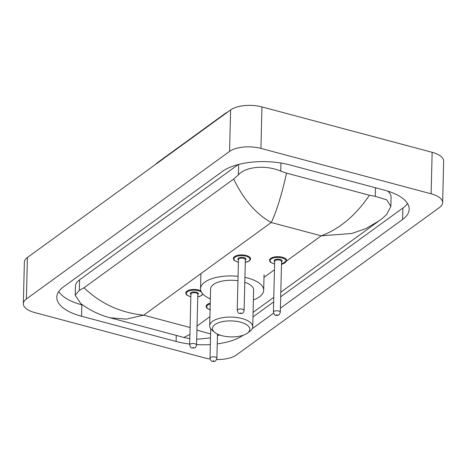 <?xml version="1.0" encoding="UTF-8"?>
<svg xmlns="http://www.w3.org/2000/svg" width="467" height="467" viewBox="0 0 467 467"><rect width="100%" height="100%" fill="white"/><g stroke="black" fill="none" stroke-linecap="round" stroke-linejoin="round"><path stroke-width="0.7" d="M210.109 359.018A22.965 9.854 1.4 0 1 205.054 357.996L34.862 312.604A22.965 9.854 1.4 0 1 23.35 303.731L24.366 262.244A22.965 9.854 1.4 0 1 27.419 257.498L230.593 109.926A22.965 9.854 1.4 0 1 261.946 106.92L432.138 152.312A22.965 9.854 1.4 0 1 443.65 161.185L442.634 202.672A22.965 9.854 1.4 0 1 439.581 207.418L236.407 354.99A22.965 9.854 1.4 0 1 216.63 359.537M23.35 303.731A22.965 9.854 1.4 0 1 26.403 298.979L229.577 151.407A22.965 9.854 1.4 0 1 260.93 148.401L431.123 193.793A22.965 9.854 1.4 0 1 442.634 202.672M280.416 308.202L402.618 219.437A49.379 21.178 -178.6 0 0 409.185 209.234A49.379 21.178 -178.6 0 0 384.429 190.151L289.879 164.933A49.379 21.178 -178.6 0 0 222.473 171.395L63.366 286.96A49.379 21.178 -178.6 0 0 56.799 297.164A49.379 21.178 -178.6 0 0 81.556 316.247L176.106 341.465A49.379 21.178 -178.6 0 0 189.695 344.021M252.262 328.651L273.58 313.164M196.572 344.617A49.379 21.178 -178.6 0 0 210.343 344.564M217.254 343.881A49.379 21.178 -178.6 0 0 243.132 335.277M280.69 296.796L402.898 208.031A49.379 21.178 -178.6 0 0 407.498 203.484M252.974 316.93L273.674 301.892M58.766 291.507A49.379 21.178 -178.6 0 0 81.836 304.84L82.852 305.109M238.258 164.536L79.571 279.797A31.009 13.298 -178.6 0 0 75.45 286.207L75.228 295.243L79.314 290.375L84.013 287.777L233.681 179.065L238.421 174.81C246.249 166.071 266.71 165.055 280.737 171.115L286.569 173.14L369.426 195.241L375.287 196.333L386.758 199.87L390.873 206.414L386.711 214.365L383.121 217.739L378.947 220.944L366.11 228.451L351.914 233.477L321.203 235.835C339.719 228.877 355.796 215.345 369.426 195.241M390.873 206.414L391.095 197.378A31.009 13.298 -178.6 0 0 387.674 191.091M84.013 287.777C100.574 303.678 120.468 312.802 143.69 315.155L126.277 319.13L110.159 317.788C99.64 315.067 89.839 310.322 80.738 303.55L75.228 295.243M286.569 173.14C281.49 195.451 276.382 211.907 271.239 222.508C256.202 214.213 243.681 199.73 233.681 179.065M196.928 330.116L210.605 333.952M110.159 317.788L183.893 337.454L189.929 334.419M240.441 322.148A18.662 8.003 1.4 0 1 247.469 333.105A18.662 8.003 1.4 0 1 221.843 335.662A18.662 8.003 1.4 0 1 214.633 332.3A18.662 8.003 1.4 0 1 218.2 322.878A18.662 8.003 1.4 0 1 240.441 322.148M214.633 332.3L212.152 330.233A21.535 9.235 1.4 0 1 209.683 325.785A21.535 9.235 1.4 0 1 241.935 318.517A21.535 9.235 1.4 0 1 252.735 326.836A21.535 9.235 1.4 0 1 250.043 331.161L247.469 333.105M252.735 326.836L253.634 290.025A21.535 9.235 -178.6 0 0 244.813 282.29M244.93 277.369A31.581 13.543 1.4 0 1 247.843 278.063A31.581 13.543 1.4 0 1 263.674 290.27A31.581 13.543 1.4 0 1 253.388 299.931M237.96 280.725A21.535 9.235 -178.6 0 0 210.582 288.968L209.683 325.785M210.337 298.874A31.581 13.543 1.4 0 1 200.536 288.723A31.581 13.543 1.4 0 1 238.065 276.306M286.715 260.89L321.203 235.835L271.239 222.508L143.69 315.155L190.098 327.53M282.512 263.943L281.478 264.696M274.462 269.792L263.989 277.392M209.905 316.679L197.027 326.036M431.123 193.793L432.138 152.312M260.93 148.401L261.946 106.92M229.577 151.407L230.593 109.926M26.403 298.979L27.419 257.498M402.898 208.031L402.618 219.437M176.252 335.417L176.106 341.465M81.836 304.84L81.556 316.247M79.571 279.797L79.314 290.375M238.672 164.431L238.421 174.81M280.93 163.03L280.737 171.115M375.497 187.769L375.287 196.333M156.375 163.829A5.744 4.524 -126 0 1 157.397 162.691L225.503 113.224A5.744 4.524 54 0 0 224.487 114.362M210.57 309.895C205.095 307.572 206.98 308.01 206.11 306.218A8.61 3.695 1.4 0 1 210.232 303.188M210.214 303.999A8.038 3.45 -178.6 0 0 210.074 309.674M216.898 358.37C215.999 361.102 214.511 362.065 212.432 361.265C211.405 361.423 210.599 360.401 210.01 358.201A3.444 1.477 1.4 0 1 215.17 357.033A3.444 1.477 1.4 0 1 216.898 358.37L217.494 334.092M213.682 360.67L213.104 361.084L213.682 360.67M274.602 263.983L273.983 263.837C268.507 261.514 270.393 261.952 269.529 260.16A8.61 3.695 1.4 0 1 282.43 257.253A8.61 3.695 1.4 0 1 286.744 260.58L281.49 264.153M281.49 264.089A8.038 3.45 -178.6 0 0 286.154 261.205A8.038 3.45 -178.6 0 0 282.132 257.977A8.038 3.45 -178.6 0 0 271.158 259.033A8.038 3.45 -178.6 0 0 274.117 263.797A8.038 3.45 -178.6 0 0 274.602 263.919M274.66 261.695A4.022 1.722 1.4 0 1 275.267 259.617A4.022 1.722 1.4 0 1 280.124 259.436A4.022 1.722 1.4 0 1 281.548 261.859M281.554 261.491A3.444 1.477 -178.6 0 0 279.826 260.16A3.444 1.477 -178.6 0 0 274.666 261.322L273.423 312.137A3.444 1.477 1.4 0 1 278.589 310.975A3.444 1.477 1.4 0 1 280.311 312.306L281.554 261.491M277.094 314.606L276.522 315.021L277.094 314.606M190.851 296.749L190.232 296.598C184.757 294.28 186.642 294.718 185.773 292.926A8.61 3.695 1.4 0 1 198.679 290.019A8.61 3.695 1.4 0 1 200.863 290.83M201.487 292.19A8.038 3.45 -178.6 0 0 198.376 290.743A8.038 3.45 -178.6 0 0 187.407 291.793A8.038 3.45 -178.6 0 0 190.367 296.563A8.038 3.45 -178.6 0 0 190.851 296.685M197.739 296.849A8.038 3.45 -178.6 0 0 202.363 293.451M190.904 294.455A4.022 1.722 1.4 0 1 191.517 292.383A4.022 1.722 1.4 0 1 196.373 292.196A4.022 1.722 1.4 0 1 197.792 294.624M196.56 345.072L197.804 294.257A3.444 1.477 -178.6 0 0 196.076 292.926A3.444 1.477 -178.6 0 0 190.915 294.087L189.672 344.903A3.444 1.477 1.4 0 1 194.832 343.741A3.444 1.477 1.4 0 1 196.56 345.072C195.41 349.03 193.84 347.827 192.089 347.968C191.067 348.131 190.262 347.109 189.672 344.903M192.766 347.787L193.338 347.372L192.766 347.787M238.409 262.203L237.791 262.051C232.315 259.734 234.2 260.172 233.337 258.379A8.61 3.695 1.4 0 1 246.237 255.472A8.61 3.695 1.4 0 1 250.557 258.8L250.195 259.932L249.034 261.059L245.298 262.372M245.298 262.308A8.038 3.45 -178.6 0 0 249.962 259.424A8.038 3.45 -178.6 0 0 245.94 256.196A8.038 3.45 -178.6 0 0 234.965 257.247A8.038 3.45 -178.6 0 0 237.925 262.016A8.038 3.45 -178.6 0 0 238.409 262.139M238.468 259.909A4.022 1.722 1.4 0 1 239.075 257.837A4.022 1.722 1.4 0 1 243.937 257.65A4.022 1.722 1.4 0 1 245.356 260.078M244.118 310.526L245.362 259.71A3.444 1.477 -178.6 0 0 243.634 258.379A3.444 1.477 -178.6 0 0 238.474 259.541L237.23 310.357A3.444 1.477 1.4 0 1 242.396 309.195A3.444 1.477 1.4 0 1 244.118 310.526C242.968 314.484 241.404 313.281 239.653 313.421C238.625 313.585 237.82 312.563 237.23 310.357M240.33 313.24L240.902 312.826L240.33 313.24M253.085 312.359L273.785 297.327M280.801 292.231L378.947 220.944M219.572 334.956L217.453 335.802M210.506 337.898L196.7 339.299M189.824 338.692L183.893 337.454M225.503 113.224L228.345 111.56M155.196 164.688L157.397 162.691M263.674 290.27L264.059 274.713M200.536 288.723L200.903 273.598M210.01 358.201L210.734 328.756M273.423 312.137C274.012 314.344 274.818 315.365 275.845 315.207C277.923 316.007 279.412 315.038 280.311 312.306M202.865 294.023L201.475 295.605L197.739 296.919"/></g></svg>
